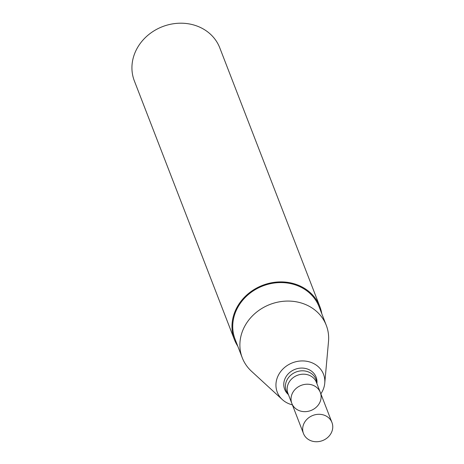 <?xml version="1.0" encoding="UTF-8"?>
<svg xmlns="http://www.w3.org/2000/svg" width="464" height="464" viewBox="0 0 464 464"><rect width="100%" height="100%" fill="white"/><g stroke="black" fill="none" stroke-linecap="round" stroke-linejoin="round"><path stroke-width="0.7" d="M291.839 403.442L287.958 393.414A15.266 13.479 158.9 0 1 288.834 382.649A15.266 13.479 158.9 0 1 303.311 374.181A15.266 13.479 158.9 0 1 316.436 382.4L320.317 392.428A15.266 13.479 158.9 0 0 307.191 384.209A15.266 13.479 158.9 0 0 292.709 392.672A15.266 13.479 158.9 0 0 291.839 403.442A15.266 13.479 158.9 0 0 310.938 410.507A15.266 13.479 158.9 0 0 320.317 392.428A15.266 13.479 158.9 0 0 307.191 384.209A15.266 13.479 158.9 0 0 292.709 392.672A15.266 13.479 158.9 0 0 291.839 403.442L303.473 433.521A15.266 13.479 158.9 0 0 322.573 440.585A15.266 13.479 158.9 0 0 331.951 422.507A15.266 13.479 158.9 0 0 318.826 414.294A15.266 13.479 158.9 0 0 304.343 422.756A15.266 13.479 158.9 0 0 303.473 433.521M316.906 383.618L316.947 383.206A16.855 14.883 158.9 0 0 304.976 368.364A16.855 14.883 158.9 0 0 285.633 377.418A16.855 14.883 158.9 0 0 288.127 394.354L288.428 394.632M320.856 393.826A24.807 21.907 158.9 0 0 324.754 383.194A24.807 21.907 158.9 0 0 307.139 361.352A24.807 21.907 158.9 0 0 278.673 374.68A24.807 21.907 158.9 0 0 282.338 399.597A24.807 21.907 158.9 0 0 292.378 404.84M324.754 383.194L328.506 341.492A45.037 39.765 158.9 0 0 326.273 325.316A45.037 39.765 158.9 0 0 287.558 301.072A45.037 39.765 158.9 0 0 244.847 326.035A45.037 39.765 158.9 0 0 242.266 357.808A45.037 39.765 158.9 0 0 251.505 371.275L282.338 399.597M326.273 325.316L319.122 306.82A45.037 39.765 158.9 0 0 280.407 282.582A45.037 39.765 158.9 0 0 237.696 307.545A45.037 39.765 158.9 0 0 235.115 339.312L242.266 357.808M321.778 313.681A45.797 40.438 158.9 0 0 319.835 306.547A45.797 40.438 158.9 0 0 280.459 281.892A45.797 40.438 158.9 0 0 237.029 307.284A45.797 40.438 158.9 0 0 234.401 339.59A45.797 40.438 158.9 0 0 237.765 346.173M319.835 306.547L219.779 47.85A45.797 40.438 158.9 0 0 180.409 23.2A45.797 40.438 158.9 0 0 136.973 48.587A45.797 40.438 158.9 0 0 134.351 80.893L234.401 339.59M316.813 383.38A15.933 14.071 158.9 0 0 304.541 370.933A15.933 14.071 158.9 0 0 287.175 379.639A15.933 14.071 158.9 0 0 288.335 394.394M320.317 392.428L331.951 422.507"/></g></svg>

